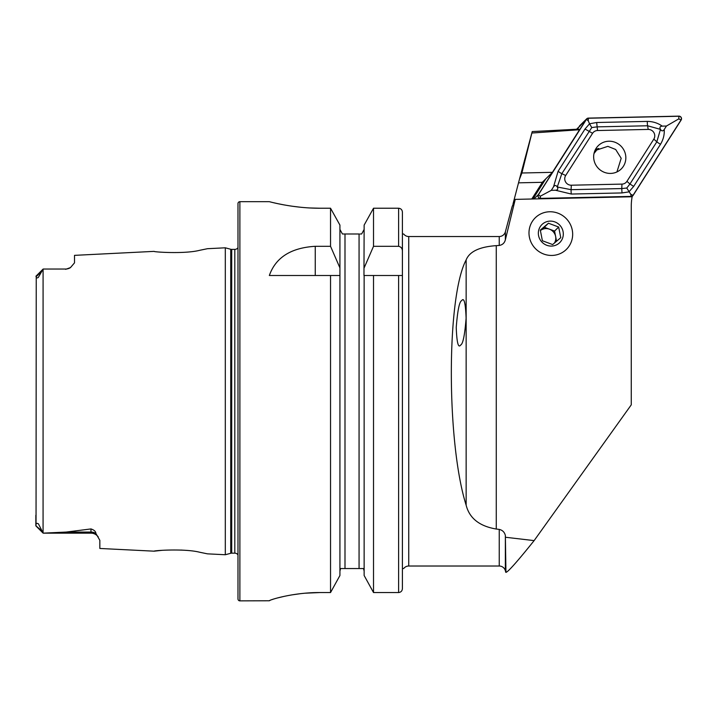 <?xml version="1.0" encoding="UTF-8"?>
<svg xmlns="http://www.w3.org/2000/svg" width="717" height="717" viewBox="0 0 717 717"><rect width="100%" height="100%" fill="white"/><g stroke="black" fill="none" stroke-linecap="round" stroke-linejoin="round"><path stroke-width="1.08" d="M98.238 536.916L98.005 536.612A8.873 8.873 0 0 0 90.978 533.152L43.137 533.152L66.179 532.068L90.978 528.931C94.178 529.997 95.827 531.512 95.908 533.475L99.842 540.322L99.842 548.46L154.137 551.176C152.936 550.593 184.52 548.335 199.72 552.251L207.464 553.847L199.792 552.26M183.812 550.235L181.034 550.056M207.464 553.847L225.308 554.743L230.731 553.291L230.731 249.265L225.308 247.804L207.464 248.7L199.685 250.305C184.574 254.212 152.909 251.963 154.128 251.371L74.505 255.36L74.505 262.861L70.481 267.593A8.873 8.873 0 0 1 65.632 269.036L43.137 269.036L38.288 277.479C36.746 278.268 36.065 277.972 36.244 276.61L36.038 525.4C35.68 523.428 36.468 522.899 38.413 523.813L43.137 533.116L35.868 525.884L43.137 533.152M519.458 179.241L532.229 131.57L578.771 129.132L579.56 129.732L552.422 172.331L521.913 172.994L519.458 179.241L513.049 203.825M460.646 345.02C462.949 344.097 464.768 335.153 466.104 318.187C465.521 303.013 464.06 297.152 461.694 300.602C459.391 301.525 457.571 310.47 456.236 327.436C456.81 342.609 458.28 348.471 460.646 345.02M505.36 239.819C504.526 243.027 502.483 244.9 499.238 245.456L499.238 236.529A6.336 6.336 0 0 0 505.36 231.833L505.36 239.819L515.245 199.38L632.134 196.763A53.856 52.233 45.4 0 0 631.265 206.263L631.265 404.845L534.129 540.609C517.378 561.483 507.986 572.058 505.942 572.354L505.36 535.42L505.36 570.714A6.336 6.336 0 0 0 499.238 566.018L408.744 566.018L408.744 236.529A6.336 6.336 0 0 1 403.671 233.993L402.407 233.993L402.407 212.16C402.21 209.803 400.937 208.495 398.607 208.226L373.521 208.226L364.137 225.093L373.521 208.226L373.521 246.298L398.607 246.298C401.135 246.872 402.398 248.512 402.407 251.228L402.407 212.16M572.659 233.599A22.173 21.51 45.4 0 0 558.794 213.514A22.173 21.51 45.4 0 0 535.267 217.798A22.173 21.51 45.4 0 0 528.994 233.599A22.173 21.51 45.4 0 0 542.859 253.693A22.173 21.51 45.4 0 0 566.385 249.399A22.173 21.51 45.4 0 0 572.659 233.599M35.922 276.251L43.083 269.09L43.074 533.036M43.137 269.036L65.632 269.036M70.481 267.593L65.632 269.332M225.308 554.743L225.308 247.804M230.731 553.291A3.8 3.8 0 0 1 231.716 553.157L231.716 249.391A3.8 3.8 0 0 1 230.731 249.265M231.716 553.157L234.809 553.157L234.809 249.391L231.716 249.391M234.809 553.157A3.8 3.8 0 0 1 237.981 554.859M234.809 249.391A3.8 3.8 0 0 0 237.981 247.688M239.881 201.683A1.9 1.9 0 0 0 237.981 203.583L237.981 598.964A1.9 1.9 0 0 0 239.881 600.864L239.881 201.683L269.341 201.683C268.732 201.459 292.814 208.387 320.033 208.226L330.537 208.226L339.93 225.093L330.537 208.226L330.537 246.298L339.93 267.898L339.93 225.093M330.537 246.298L315.256 246.298C290.95 247.786 275.651 257.52 269.341 275.498L330.537 275.498L330.537 592.547L339.93 575.509L330.537 592.547L320.033 592.547C292.76 592.385 268.794 600.12 269.341 600.765L239.881 600.864M403.554 568.554L403.671 568.554A6.336 6.336 0 0 1 408.744 566.018M499.238 236.529L408.744 236.529M499.238 245.456L496.272 245.644C479.539 246.8 469.501 251.559 466.149 259.904C446.395 296.901 446.395 442.586 466.149 505.189C469.456 518.274 479.494 526.215 496.272 529.029L499.238 529.406C502.483 530.15 504.517 532.157 505.36 535.42M505.36 231.833L512.108 206.639L515.245 199.38M521.913 172.994L532.229 131.57M552.422 172.331L542.285 182.315L518.767 182.835M579.56 129.732L532.229 133.004M534.129 540.609L505.799 537.293M161.934 550.333L154.137 551.176M35.85 515.263L35.85 525.803L41.801 530.813M402.407 251.228L402.407 588.576C402.219 590.951 400.946 592.269 398.607 592.547L373.521 592.547L373.521 275.498L402.407 275.498L402.407 374.659M364.137 575.509L373.521 592.547L364.137 575.509L364.137 275.498L373.521 275.498L363.967 275.498L364.137 225.093M339.93 575.509L339.93 267.898M330.537 275.498L339.93 275.498L330.537 275.498M403.671 568.554L402.407 568.554L402.407 588.576M402.407 427.888L402.407 568.554M364.137 267.898L373.521 246.298M361.637 233.993L364.137 229.44L361.637 233.993L360.015 233.993M363.519 568.563L363.976 569.809M364.137 571.117L363.51 568.554L340.548 568.554L339.93 571.117M359.065 568.554L359.065 233.993L342.43 233.993L339.93 229.44L342.43 233.993M344.043 233.993L344.994 233.993L344.994 568.554M273.213 202.633L277.811 203.664M278.026 203.709L284.219 204.937M291.864 206.182L300.495 207.24M310.192 207.975L320.033 208.226M269.341 600.756L270.309 600.21M271.6 599.735L273.168 599.215M278.017 597.835L284.165 596.365M291.828 594.895L300.486 593.676M305.227 593.192L320.033 592.547M616.934 171.919L621.191 158.287L615.688 149.503L607.855 146.349L596.768 150.005L593.999 153.51M536.45 216.722A22.173 21.51 -134.6 0 1 567.264 219.725A22.173 21.51 -134.6 0 1 565.202 250.484A22.173 21.51 -134.6 0 1 534.389 247.473A22.173 21.51 -134.6 0 1 536.45 216.722M540.304 230.094L542.393 240.76L552.628 244.56L560.766 237.694L558.668 227.029L548.442 223.229L540.304 230.094M559.045 243.251A12.673 12.288 -134.6 0 1 541.434 241.53A12.673 12.288 -134.6 0 1 542.608 223.955A12.673 12.288 -134.6 0 1 560.219 225.676A12.673 12.288 -134.6 0 1 559.045 243.251M556.562 241.27L555.612 236.404A9.5 9.213 -134.6 0 1 554.393 243.099M555.612 236.404L554.564 231.071L549.446 229.171A9.5 9.213 -134.6 0 1 555.612 236.404M549.446 229.171L544.328 227.271L540.358 230.623A9.5 9.213 -134.6 0 1 549.446 229.171M554.564 231.071L558.668 227.029M544.328 227.271L548.442 223.229M542.608 181.993L532.005 198.636A6.336 6.148 45.4 0 0 531.781 199.021M579.219 126.667A6.336 6.148 45.4 0 0 578.368 127.716L586.389 119.21L538.35 194.621A2.536 2.456 45.4 0 0 540.6 198.501L631.13 196.53A2.536 2.456 45.4 0 0 633.111 195.418L681.15 120.017A2.536 2.456 45.4 0 0 678.9 116.136L588.379 118.108A2.536 2.456 45.4 0 0 586.389 119.21M532.964 198.994L545.78 178.874L535.178 195.517L532.005 198.636M596.096 148.365A16.348 15.855 45.4 0 0 599.779 169.651A16.348 15.855 45.4 0 0 621.227 168.961A16.348 15.855 45.4 0 0 623.405 166.263A16.348 15.855 45.4 0 0 619.721 144.986A16.348 15.855 45.4 0 0 598.283 145.668A16.348 15.855 45.4 0 0 596.096 148.365M621.971 184.108A6.336 6.148 45.4 0 0 626.936 181.338L653.814 139.134A6.336 6.148 45.4 0 0 648.204 129.418L597.539 130.53A6.336 6.148 45.4 0 0 592.574 133.299L565.686 175.504A6.336 6.148 45.4 0 0 571.306 185.21L621.971 184.108L621.764 188.571L626.757 188.033L629.956 184L626.936 181.338M586.73 118.798L579.739 125.672A2.536 2.456 45.4 0 0 579.408 126.093M598.767 148.482A16.348 15.855 45.4 0 0 595.352 149.683M633.003 195.356L681.042 119.945A2.411 2.339 45.4 0 0 678.909 116.253L588.379 118.233A2.411 2.339 45.4 0 0 586.497 119.282L538.458 194.683A2.411 2.339 45.4 0 0 540.591 198.376L631.121 196.404A2.411 2.339 45.4 0 0 633.003 195.356L630.754 194.271L631.121 196.404M633.667 186.42L629.956 184L656.844 141.796L660.474 129.374C661.692 131.292 662.938 131.345 664.211 129.535C664.569 134.599 663.35 139.492 660.545 144.225L633.667 186.42L628.934 191.878L621.997 192.936L571.332 194.047L555.505 190.238C557.745 190.086 558.337 189.001 557.27 187.003A15.12 14.663 45.4 0 0 557.27 187.003C556.051 185.076 554.806 185.022 553.533 186.832L551.301 190.337L540.233 196.243L538.458 194.683M553.533 186.832L558.131 171.229L585.009 129.024L589.535 123.772L588.263 120.841L586.497 119.282M626.757 188.033L630.754 194.271M551.301 190.337L555.505 190.238M664.211 129.535L666.443 126.031L678.793 118.87L681.042 119.945M647.343 121.406A4.436 0.798 88.8 0 0 647.576 125.771L596.911 126.873L591.767 127.563L589.535 123.772L596.678 122.508L647.343 121.406C652.918 121.469 657.883 123.046 662.239 126.129C659.998 126.282 659.407 127.366 660.465 129.365L647.576 125.771L648.204 129.418M666.443 126.031L662.239 126.129M591.767 127.563L561.832 173.648L557.27 186.994L571.099 189.673L571.306 185.21M95.908 533.475A8.873 8.335 -0 0 0 90.978 532.068L90.978 528.931M90.978 533.152L90.978 532.068L66.179 532.068M499.238 566.018L499.238 529.406M496.272 529.029L496.272 245.644M398.607 592.547L398.607 275.498M398.607 246.298L398.607 208.226M315.256 246.298L315.256 275.498M36.244 276.61L41.075 272.075M466.149 505.189L466.149 259.904M578.368 127.716L576.827 129.23M533.932 198.976L538.35 194.621M540.233 196.243L540.591 198.376M678.793 118.87L678.909 116.253M588.263 120.841L588.379 118.233M571.332 194.047A4.436 0.798 -91.2 0 1 571.099 189.673L621.764 188.571L621.997 192.936M558.131 171.229A4.436 1.058 -147.5 0 0 561.832 173.648L565.686 175.504M585.009 129.024L592.574 133.299M596.678 122.508L597.539 130.53M660.545 144.225A4.436 1.058 32.5 0 1 656.844 141.796L653.814 139.134M505.36 570.714L505.799 572.354M93.873 533.636L94.563 533.905M96.042 534.739L97.18 535.68M596.768 150.005L594.321 152.246M576.602 129.248L578.736 127.142M631.758 196.843L632.77 195.84"/></g></svg>
